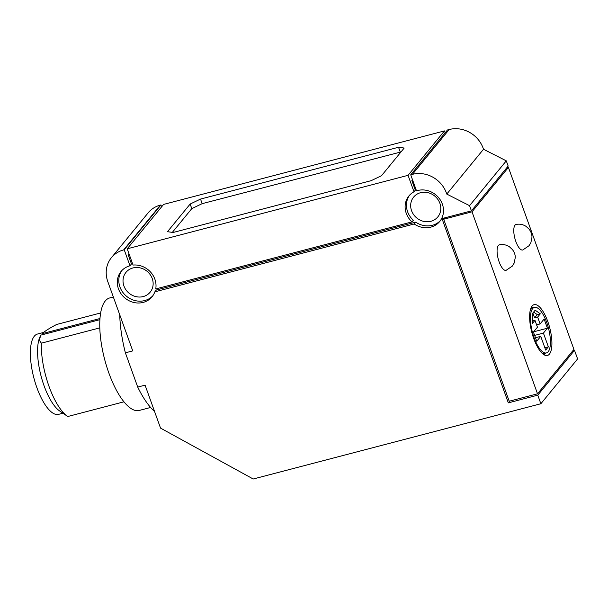 <?xml version="1.0" encoding="UTF-8"?>
<svg xmlns="http://www.w3.org/2000/svg" width="608" height="608" viewBox="0 0 608 608"><rect width="100%" height="100%" fill="white"/><g stroke="black" fill="none" stroke-linecap="round" stroke-linejoin="round"><path stroke-width="0.91" d="M412.726 180.34L411.874 180.561L415.332 190.167L413.995 191.794L408.067 175.324L127.209 248.816L133.061 265.065A20.011 18.149 -140.7 0 1 155.732 288.944L411.996 221.89L413.334 220.263A20.011 18.149 -140.7 0 1 409.61 195.145M129.002 253.802L128.189 254.798L131.488 263.948L129.983 265.787L124.214 249.759L123.644 249.911A27.512 24.951 -140.7 0 0 111.439 257.648A27.512 24.951 -140.7 0 0 107.798 281.61L132.742 350.892L125.385 352.822L137.72 387.083L145.076 385.153L160.542 428.116L253.217 479.005L540.862 403.742L537.776 395.154L508.326 402.861L441.986 218.584L471.428 210.877L469.551 205.664L446.774 194.081A27.512 24.951 -140.7 0 0 412.429 174.344L410.727 174.792L447.465 129.975L449.168 129.527L412.429 174.344M124.214 249.759L160.953 204.949L161.629 206.834M111.439 257.648L148.17 212.83A27.512 24.951 -140.7 0 1 160.383 205.094L160.953 204.949M411.874 180.561L412.52 179.77M99.818 327.872L41.359 343.17L39.915 341.118L39.49 339.196L40.941 335.092L99.925 319.656M440.412 220.575A20.011 18.149 -140.7 0 1 415.705 222.14L414.2 223.98A20.011 18.149 -140.7 0 0 439.698 221.517A20.011 18.149 -140.7 0 0 439.318 198.527A20.011 18.149 -140.7 0 0 416.51 190.851L410.727 174.792M124.549 274.527A15.633 14.174 39.3 0 1 125.993 272.354A15.633 14.174 39.3 0 1 147.068 271.297A15.633 14.174 39.3 0 1 150.168 292.174A15.633 14.174 39.3 0 1 130.241 294.09A15.633 14.174 39.3 0 1 124.549 274.527M121.889 270.522A20.011 18.149 -140.7 0 0 126.578 296.301A20.011 18.149 -140.7 0 0 152.768 295.838M415.705 222.14L156.347 290.008L154.842 291.84L414.2 223.98M129.983 265.787A20.011 18.149 -140.7 0 0 121.098 271.411A20.011 18.149 -140.7 0 0 125.073 298.133A20.011 18.149 -140.7 0 0 152.053 296.78A20.011 18.149 -140.7 0 0 154.842 291.84M443.962 218.067L444.174 218.652M540.862 403.742L577.6 358.925L574.507 350.345L537.776 395.154M123.926 401.82L67.762 416.518A49.294 17.343 75.3 0 1 67.488 416.328A49.294 17.343 75.3 0 1 41.359 343.17M40.181 336.414A41.519 14.607 75.3 0 0 40.136 336.498A41.519 14.607 75.3 0 0 41.055 376.025A41.519 14.607 75.3 0 0 59.614 410.94L67.488 416.328M413.995 191.794A20.011 18.149 -140.7 0 0 408.918 195.943A20.011 18.149 -140.7 0 0 411.996 221.89M437.836 216.889A15.633 14.174 39.3 0 1 437.813 216.904A15.633 14.174 39.3 0 1 416.738 217.96A15.633 14.174 39.3 0 1 413.638 197.091A15.633 14.174 39.3 0 1 434.705 196.027A15.633 14.174 39.3 0 1 437.836 216.889M469.551 205.664L506.289 160.846L483.504 149.264L446.774 194.081M483.504 149.264A27.512 24.951 -140.7 0 0 449.168 129.527M100.67 312.953L56.696 324.459C49.993 327.887 45.129 330.957 42.104 333.678L100.001 318.524M150.609 407.466L139.156 410.468A58.148 20.459 -104.7 0 1 104.644 359.389A58.148 20.459 -104.7 0 1 109.714 297.95L113.339 297.008M506.289 160.846L508.166 166.068L471.428 210.877M508.326 402.861L509.8 401.06M572.789 350.793L574.507 350.345M62.936 413.22L58.505 414.375A41.519 14.607 -104.7 0 1 35.287 382.888A41.519 14.607 -104.7 0 1 34.314 336.209A41.519 14.607 -104.7 0 1 37.483 334.043L43.457 332.485M172.338 232.37L191.801 208.628L202.168 203.65L400.991 151.947M154.561 411.502A71.28 25.072 -104.7 0 1 137.72 387.083M125.385 352.822A71.28 25.072 -104.7 0 1 119.73 314.746M129.261 254.516L128.189 254.798M408.067 175.324L444.463 130.918L163.613 204.41L127.209 248.816M444.463 130.918L445.147 132.802M173.136 232.476L371.161 180.667L381.528 175.689L404.191 148.04L398.544 147.258L200.518 199.074L190.152 204.045L167.489 231.694L173.136 232.476M400.193 151.833L398.544 147.258M202.168 203.65L200.518 199.074M191.801 208.628L190.152 204.045M544.244 354.897A26.258 9.242 75.3 0 0 545.026 353.286M533.102 307.724A26.258 9.242 75.3 0 0 531.635 306.698M444.836 217.839L443.696 219.23L472.013 211.82L537.525 393.809L573.929 349.402L508.41 167.413L506.692 167.861M508.41 167.413L472.013 211.82M537.525 393.809L509.215 401.219L443.696 219.23M498.324 245.526A13.201 4.644 -104.7 0 1 499.411 244.819C502.96 244.12 506.289 244.773 509.398 246.764L512.4 249.538C514.368 252.138 515.318 254.82 515.265 257.579L514.186 263.044L512.339 266.084L506.092 270.347A13.201 4.644 -104.7 0 1 498.666 260.467A13.201 4.644 -104.7 0 1 498.324 245.526M533.756 338.61A26.258 9.242 75.3 0 0 547.42 355.46A26.258 9.242 75.3 0 0 549.708 327.72A26.258 9.242 75.3 0 0 534.12 304.654A26.258 9.242 75.3 0 0 533.756 338.61M515.022 225.15A13.201 4.644 -104.7 0 1 516.108 224.443C519.658 223.752 522.986 224.405 526.102 226.396L529.104 229.17C531.065 231.77 532.015 234.452 531.97 237.211L530.883 242.668L529.036 245.716L522.789 249.979A13.201 4.644 -104.7 0 1 515.364 240.099A13.201 4.644 -104.7 0 1 515.022 225.15M534.143 337.82A23.545 8.284 75.3 0 0 546.394 352.929A23.545 8.284 75.3 0 0 548.446 328.046A23.545 8.284 75.3 0 0 534.47 307.367A23.545 8.284 75.3 0 0 534.143 337.82M540.748 336.353L536.735 341.24L533.436 332.082L537.449 327.195L534.972 320.332L532.304 323.585L532.502 313.462L535.177 310.202L540.322 313.812L537.647 317.072L540.117 323.935L544.13 319.048L547.42 328.206L543.415 333.093L548.363 346.826L545.688 350.086L540.748 336.353L535.473 337.729M534.972 320.332L532.357 321.016M540.117 323.935L536.606 324.854M532.851 313.036L534.592 317.87L537.647 317.072M547.42 328.206L533.672 331.801M543.415 333.093L534.63 335.396M548.363 346.826L544.844 347.746M534.592 317.87L537.259 314.61L533.642 312.071M540.322 313.812L537.259 314.61M160.383 205.094L123.644 249.911M542.777 353.871L546.394 352.929M530.852 308.309L534.47 307.367"/></g></svg>
